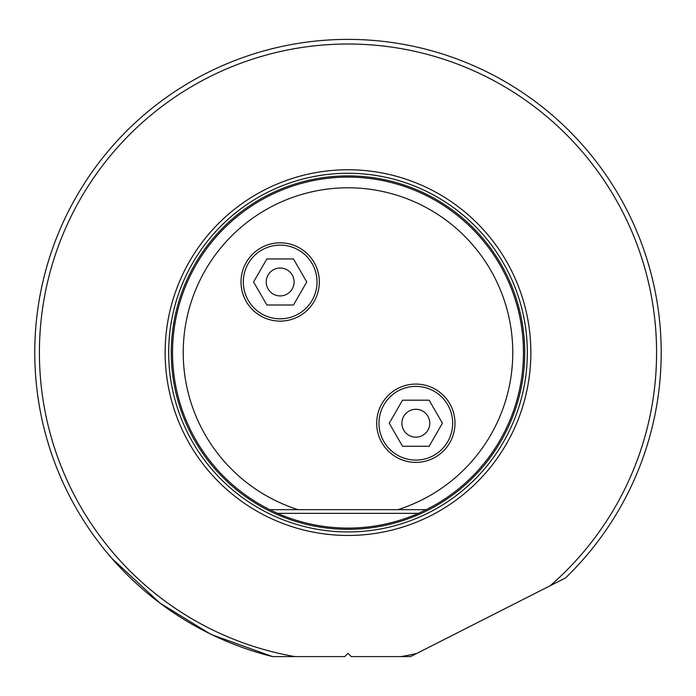 <?xml version="1.0" encoding="UTF-8"?>
<svg xmlns="http://www.w3.org/2000/svg" width="696" height="696" viewBox="0 0 696 696"><rect width="100%" height="100%" fill="white"/><g stroke="black" fill="none" stroke-linecap="round" stroke-linejoin="round"><path stroke-width="1.04" d="M272.597 656.598L344.746 656.598L348 653.335L351.254 656.598L401.113 656.598A308.598 308.598 0 0 0 416.739 653.448L565.517 577.95A313.2 313.2 0 0 0 348 39.402A313.2 313.2 0 0 0 272.597 656.598L212.48 634.97M211.906 634.691L210.375 633.943M209.47 633.508L159.88 603.014L111.952 558.462M489.932 73.411L491.298 74.107M492.124 74.533L492.681 74.82M111.377 557.792L110.194 556.426M109.829 556L106.627 552.189M436.818 643.261L530.126 595.907L436.818 643.261M416.739 653.448L410.536 656.598L401.113 656.598M550.205 585.719A308.598 308.598 0 0 0 348 44.013A308.598 308.598 0 0 0 40.559 325.945A308.598 308.598 0 0 0 294.887 656.598M348 535.459A182.857 182.857 0 0 1 165.143 352.602A182.857 182.857 0 0 1 348 169.754A182.857 182.857 0 0 1 530.857 352.602A182.857 182.857 0 0 1 348 535.459M426.274 509.663A175.488 175.488 0 0 0 348 177.123A175.488 175.488 0 0 0 269.726 509.663L298.062 509.663L269.726 509.663L277.6 513.352A175.488 175.488 0 0 0 418.4 513.352L426.274 509.663L397.938 509.663A164.813 164.813 0 0 0 348 187.798A164.813 164.813 0 0 0 298.062 509.663L426.274 509.663M454.984 423.229A39.15 39.15 0 0 1 415.834 462.379A39.15 39.15 0 0 1 376.684 423.229A39.15 39.15 0 0 1 415.834 384.079A39.15 39.15 0 0 1 454.984 423.229M319.316 281.976A39.15 39.15 0 0 1 280.166 321.126A39.15 39.15 0 0 1 241.016 281.976A39.15 39.15 0 0 1 280.166 242.826A39.15 39.15 0 0 1 319.316 281.976M452.678 423.229A36.845 36.845 0 0 0 415.834 386.384A36.845 36.845 0 0 0 378.981 423.229A36.845 36.845 0 0 0 415.834 460.082A36.845 36.845 0 0 0 452.678 423.229M429.127 400.2L442.421 423.229L429.127 446.267L402.532 446.267L389.238 423.229L402.532 400.2L429.127 400.2M429.771 423.229A13.937 13.937 0 0 0 415.834 409.291A13.937 13.937 0 0 0 401.897 423.229A13.937 13.937 0 0 0 415.834 437.166A13.937 13.937 0 0 0 429.771 423.229M317.019 281.976A36.845 36.845 0 0 0 280.166 245.131A36.845 36.845 0 0 0 243.322 281.976A36.845 36.845 0 0 0 280.166 318.829A36.845 36.845 0 0 0 317.019 281.976M293.468 258.947L306.762 281.976L293.468 305.005L266.873 305.005L253.579 281.976L266.873 258.947L293.468 258.947M294.103 281.976A13.937 13.937 0 0 0 280.166 268.038A13.937 13.937 0 0 0 266.229 281.976A13.937 13.937 0 0 0 280.166 295.913A13.937 13.937 0 0 0 294.103 281.976M348 531.935A179.324 179.324 0 0 0 527.324 352.602A179.324 179.324 0 0 0 348 173.278A179.324 179.324 0 0 0 168.676 352.602A179.324 179.324 0 0 0 348 531.935M348 175.888A176.723 176.723 0 0 0 171.277 352.602A176.723 176.723 0 0 0 348 529.325A176.723 176.723 0 0 0 524.723 352.602A176.723 176.723 0 0 0 348 175.888M277.6 513.352L418.4 513.352"/></g></svg>
